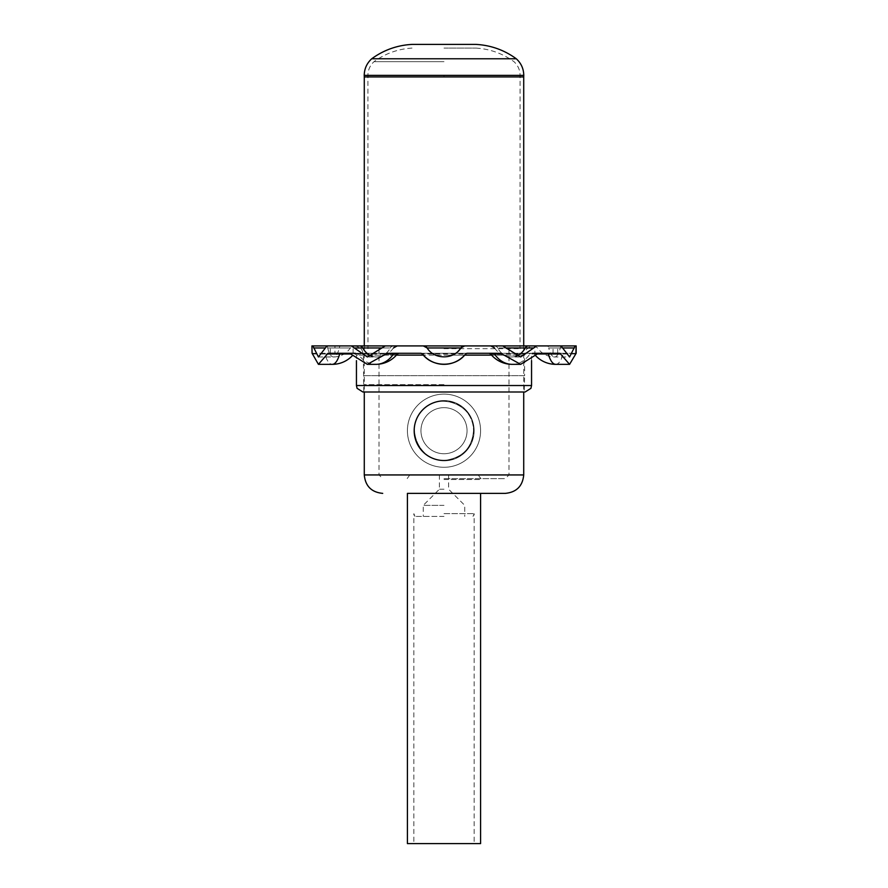 <?xml version="1.0" encoding="UTF-8"?>
<svg xmlns="http://www.w3.org/2000/svg" width="888" height="888" viewBox="0 0 888 888"><rect width="100%" height="100%" fill="white"/><g stroke="black" fill="none" stroke-linecap="round" stroke-linejoin="round"><path stroke-width="0.67" stroke-dasharray="4.44 3.33" d="M364.224 75.369L444 75.369L444 76.79L520.035 76.79L367.965 76.79L444 76.79L444 75.369L523.776 75.369M444 348.673L520.035 348.673L444 348.673M371.706 58.775L516.294 58.775M412.11 44.4L475.89 44.4M444 48.085L475.979 48.085L444 48.085M444 61.672L374.003 61.672L444 61.672M364.28 76.923L523.72 76.923M441.292 401.332A29.493 29.493 0 0 1 473.371 427.994A29.493 29.493 0 0 1 446.708 460.073A29.493 29.493 0 0 1 414.629 433.411A29.493 29.493 0 0 1 441.292 401.332A29.493 29.493 0 0 1 473.371 427.994A29.493 29.493 0 0 1 446.708 460.073C463.214 457.131 472.15 447.341 473.493 430.702C474.891 405.394 440.026 391.109 423.143 409.845C403.363 427.561 420.424 464.024 446.708 460.073C420.324 464.024 403.441 427.539 423.143 409.845C440.026 391.142 474.925 405.372 473.493 430.702C472.15 447.352 463.225 457.142 446.708 460.073A29.493 29.493 0 0 1 414.629 433.411A29.493 29.493 0 0 1 441.292 401.332M441.88 407.759A23.044 23.044 0 0 1 466.944 428.582A23.044 23.044 0 0 1 446.12 453.646A23.044 23.044 0 0 1 421.056 432.822A23.044 23.044 0 0 1 441.88 407.759A23.044 23.044 0 0 1 466.944 428.582A23.044 23.044 0 0 1 446.12 453.646A23.044 23.044 0 0 1 421.056 432.822A23.044 23.044 0 0 1 441.88 407.759M441.236 400.688A30.137 30.137 0 0 1 474.014 427.927A30.137 30.137 0 0 1 446.764 460.717A30.137 30.137 0 0 1 413.986 433.466A30.137 30.137 0 0 1 441.236 400.688A30.137 30.137 0 0 1 474.014 427.927A30.137 30.137 0 0 1 446.764 460.717A30.137 30.137 0 0 1 413.986 433.466A30.137 30.137 0 0 1 441.236 400.688M440.637 394.272A36.586 36.586 0 0 1 480.43 427.339A36.586 36.586 0 0 1 447.363 467.132A36.586 36.586 0 0 1 407.57 434.066A36.586 36.586 0 0 1 440.637 394.272A36.586 36.586 0 0 1 480.43 427.339A36.586 36.586 0 0 1 447.363 467.132A36.586 36.586 0 0 1 407.57 434.066A36.586 36.586 0 0 1 440.637 394.272M444 513.653L474.137 513.653L444 513.653M407.414 843.6L480.586 843.6M444 493.373L505.294 493.373M444 516.416L414.974 516.416L444 516.416M444 479.553L480.863 479.553L444 479.553M523.72 474.936L364.28 474.936M444 505.35L423.265 505.35L444 505.35M444 489.221L439.394 489.221L444 489.221M444 478.632L505.294 478.632L444 478.632M444 384.615L363.814 384.615L444 384.615M362.892 391.997L524.186 391.997L524.642 375.646L363.359 375.646L524.642 375.646L524.642 355.122L444 355.122L491.586 355.122M444 353.28L354.601 353.28L444 353.28M359.596 345.909L533.866 345.909C527.339 346.498 525.385 351.193 525.585 351.071L524.642 355.122L423.387 355.122M444 391.997L525.108 391.997M502.775 345.909L490.764 345.909M560.994 345.909L561.582 345.909M311.843 353.28L553.046 353.28L553.046 345.909L557.72 345.909L557.72 353.28L576.157 353.28M553.046 345.909L534.876 345.909L534.876 353.28M353.124 353.28L353.124 345.909L534.876 345.909M353.124 345.909L334.954 345.909L334.954 353.28M330.281 353.28L330.281 345.909L334.954 345.909M330.281 345.909L340.57 345.909A4.607 1.576 -90 0 0 339.26 347.963A20.28 6.938 90 0 1 333.488 356.965A20.28 6.938 90 0 1 327.728 347.963L350.349 347.963L327.728 347.963A4.607 1.576 90 0 0 326.662 345.965M318.426 356.965L333.488 356.965A20.28 20.28 0 0 0 350.349 347.963L354.19 345.909L340.57 345.909M397.236 345.909L385.226 345.909M312.687 353.979L324.897 353.979A27.65 9.457 -90 0 0 332.279 364.346M311.943 345.909L312.088 348.451M387.357 353.28L324.409 353.28A1.843 0.633 -90 0 1 324.897 353.979L358.13 353.979A27.65 22.644 -90 0 0 375.802 364.346M512.198 364.346A27.65 22.644 90 0 0 529.87 353.979L575.313 353.979M575.912 348.451L576.057 345.909M555.721 364.346A27.65 9.457 90 0 0 563.103 353.979A1.843 0.633 -90 0 1 563.591 353.28L500.643 353.28M393.495 345.909A4.607 3.774 -90 0 0 390.354 347.963L381.773 347.963L390.354 347.963A20.28 16.606 90 0 1 376.545 356.965A20.28 16.606 90 0 1 371.972 356.188M516.028 356.188A20.28 16.606 -90 0 1 511.455 356.965A20.28 16.606 -90 0 1 497.646 347.963L506.227 347.963L497.646 347.963A4.607 3.774 -90 0 0 494.505 345.909M561.338 345.965A4.607 1.576 90 0 0 560.273 347.963A20.28 6.938 -90 0 1 554.512 356.965A20.28 6.938 -90 0 1 548.74 347.963L562.814 347.963L548.74 347.963A4.607 1.576 -90 0 0 547.43 345.909M467.021 353.28A1.843 1.843 0 0 0 466.322 353.424A1.843 1.843 0 0 1 467.021 353.28L420.979 353.28A1.843 1.843 0 0 1 422.422 353.979L465.578 353.979A1.843 1.843 0 0 1 466.311 353.424A1.843 1.843 0 0 0 465.578 353.979M328.171 353.28L355.3 353.28L353.857 353.979A27.65 27.65 0 0 1 352.014 356.055M324.409 353.28L312.421 353.28M553.046 353.28L557.72 353.28M575.579 353.28L563.591 353.28M535.986 356.055A27.65 27.65 0 0 1 534.143 353.979L532.7 353.28L559.829 353.28M458.341 351.026A20.28 20.28 0 0 1 427.139 347.963A20.28 20.28 0 0 0 458.341 351.026M356.943 353.28A1.843 1.51 -90 0 1 358.13 353.979L397.391 353.979M490.609 353.979L529.87 353.979A1.843 1.51 -90 0 1 531.057 353.28M444 75.369L520.091 75.369L444 75.369M464.613 355.122L356.443 355.122L354.601 353.28M396.414 355.122L356.443 355.122L356.443 360.639M531.557 385.536L356.443 385.536M412.021 48.085C398.046 48.962 385.37 53.491 374.003 61.672C370.03 65.379 368.009 69.941 367.91 75.369L367.965 348.673M475.979 48.085C489.954 48.962 502.63 53.491 513.997 61.672C517.97 65.379 519.991 69.941 520.091 75.369L520.035 348.673M414.974 516.416L413.864 513.653L413.864 843.6M473.026 516.416L474.137 513.653L474.137 843.6M409.79 474.936L407.137 478.632M478.21 474.936L480.863 478.632M439.394 474.936L439.394 489.221L423.265 505.35L423.265 516.416M448.607 474.936L448.607 489.221L464.735 505.35L464.735 516.416M508.979 348.673L508.979 474.936L505.294 478.632M379.021 348.673L379.021 474.936L382.706 478.632M364.28 345.909L364.28 391.997M523.72 345.909L523.72 391.997M354.134 345.909C360.661 346.498 362.615 351.193 362.415 351.071L363.359 355.122L363.814 391.997M531.557 360.639L531.557 355.122L533.399 353.28M393.406 347.963A20.28 20.28 0 0 1 376.545 356.965L367.343 356.965M494.594 347.963A20.28 20.28 0 0 0 511.455 356.965L520.657 356.965M533.81 345.909L537.651 347.963A20.28 20.28 0 0 0 554.512 356.965L569.574 356.965"/><path stroke-width="1.33" d="M444 58.775L371.706 58.775C366.844 63.237 364.346 68.765 364.224 75.369L523.776 75.369C523.654 68.765 521.156 63.237 516.294 58.775L444 58.775M516.294 58.775C504.24 50.005 490.764 45.21 475.89 44.4L412.11 44.4C397.236 45.21 383.76 50.005 371.706 58.775M523.776 75.369L523.72 76.923L364.28 76.923L364.224 75.369M480.586 493.373L480.586 843.6L407.414 843.6L407.414 493.373L444 493.373L407.414 493.373M364.28 391.997L364.28 474.936L523.72 474.936C522.632 486.136 516.483 492.285 505.294 493.373L444 493.373M524.186 391.997L362.892 391.997L357.076 388.334L356.443 385.536L531.557 385.536L530.924 388.334L525.108 391.997L444 391.997M533.866 345.909L359.596 345.909L397.236 345.909L393.406 347.963M386.036 353.979L367.343 364.346L375.802 364.346A27.65 22.644 -90 0 0 393.484 353.979L386.036 353.979L387.357 353.28L420.979 353.28L422.422 353.979C432.389 367.621 455.611 367.621 465.578 353.979L467.021 353.28L500.643 353.28L501.964 353.979L494.516 353.979A27.65 22.644 90 0 0 512.198 364.346L520.657 364.346L501.964 353.979M537.329 353.979L538.361 353.28L559.829 353.28L560.55 353.979L537.329 353.979L520.657 364.346M318.426 364.346L332.279 364.346A27.65 9.457 -90 0 0 339.66 353.979L327.45 353.979L318.426 364.346L312.088 353.28L311.921 345.909L312.854 345.909L318.426 356.965L327.006 345.909L351.326 345.909L367.343 356.965L385.226 345.909L464.69 345.909A4.607 4.607 0 0 0 460.861 347.963L464.69 345.909L502.775 345.909L520.657 356.965L536.674 345.909L560.994 345.909L569.574 356.965L575.147 345.909L576.157 345.909L576.157 353.28L569.574 364.346L560.55 353.979M576.079 345.909L575.912 353.28M460.861 347.963C453.768 359.795 434.232 359.795 427.139 347.963L423.31 345.909A4.607 4.607 0 0 1 427.139 347.963L460.861 347.963A20.28 20.28 0 0 1 458.341 351.026A20.28 20.28 0 0 0 460.861 347.963A4.607 4.607 0 0 1 464.69 345.909M327.45 353.979L328.171 353.28L349.639 353.28L350.671 353.979L339.66 353.979A1.843 0.633 90 0 1 340.148 353.28M367.343 364.346L350.671 353.979M494.594 347.963L490.764 345.909L536.674 345.909M561.338 345.965A4.607 1.576 90 0 1 561.582 345.909L575.147 345.909M576.057 345.909L557.72 345.909M327.006 345.909L311.943 345.909M312.088 353.28L311.921 345.909M312.854 345.909L354.19 345.909M351.326 345.909L359.596 345.909A4.607 3.774 90 0 1 362.737 347.963L354.146 347.963M547.852 353.28A1.843 0.633 90 0 1 548.34 353.979A27.65 9.457 90 0 0 555.721 364.346L569.574 364.346M371.972 356.188A20.28 16.606 90 0 1 362.737 347.963L381.773 347.963M533.855 347.963L525.263 347.963A20.28 16.606 -90 0 1 516.028 356.188M355.3 353.28L349.639 353.28M538.361 353.28L532.7 353.28M528.404 345.909A4.607 3.774 -90 0 0 525.263 347.963L506.227 347.963M375.802 364.346A27.65 27.65 0 0 0 397.391 353.979L393.484 353.979A1.843 1.51 90 0 1 394.661 353.28M422.422 353.979A27.65 27.65 0 0 0 465.578 353.979A27.65 27.65 0 0 1 422.422 353.979M493.34 353.28A1.843 1.51 90 0 1 494.516 353.979L490.609 353.979A27.65 27.65 0 0 0 512.198 364.346M491.586 355.122L464.613 355.122M423.387 355.122L396.414 355.122M325.186 347.963L313.653 347.963M574.347 347.963L562.814 347.963M423.31 345.909A4.607 4.607 0 0 1 427.139 347.963M364.28 474.936C365.368 486.136 371.517 492.285 382.706 493.373M364.28 76.923L364.28 345.909M523.72 76.923L523.72 345.909M523.72 391.997L523.72 474.936M356.443 360.639L356.443 385.536M531.557 360.639L531.557 385.536M332.279 364.346A27.65 27.65 0 0 0 352.014 356.055M535.986 356.055A27.65 27.65 0 0 0 555.721 364.346M490.609 353.979L489.166 353.28M397.391 353.979L398.834 353.28"/></g></svg>
